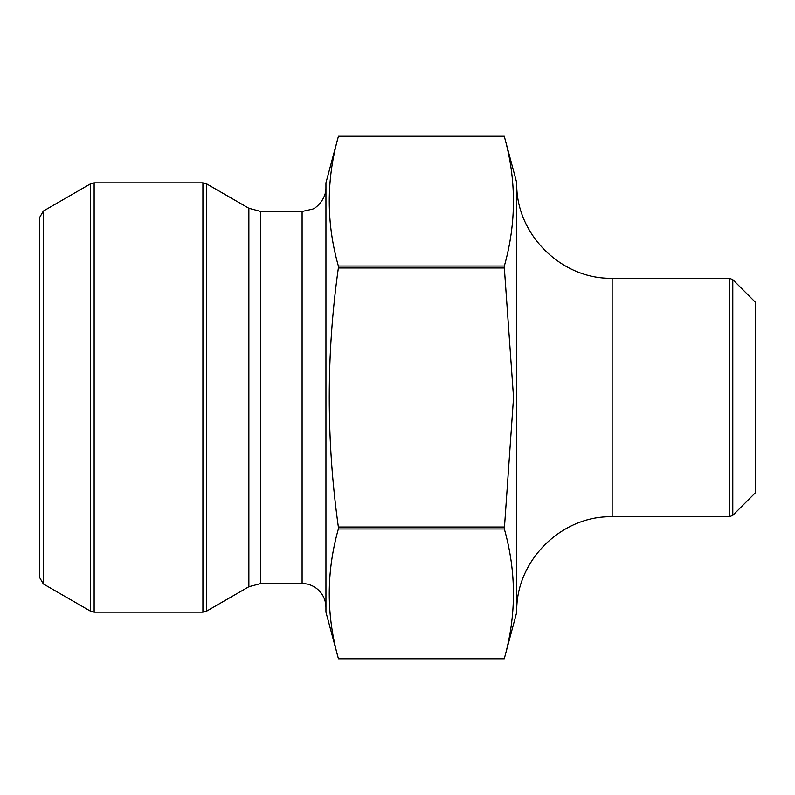 <?xml version="1.0" encoding="UTF-8"?>
<svg xmlns="http://www.w3.org/2000/svg" width="795" height="795" viewBox="0 0 795 795"><rect width="100%" height="100%" fill="white"/><g stroke="black" fill="none" stroke-linecap="round" stroke-linejoin="round"><path stroke-width="1.19" d="M612.15 278.25L612.15 516.75L729.422 516.75L729.422 278.25L612.15 278.25C561.181 279.562 515.438 233.839 516.75 182.85L516.75 612.15L504.338 658.479C516.472 615.3 516.472 572.132 504.338 528.963L338.362 528.963C326.228 572.132 326.228 615.3 338.362 658.469L325.95 612.15L325.95 182.85L338.362 136.521C326.228 179.7 326.228 222.868 338.362 266.037L338.362 267.995C326.228 354.073 326.228 440.41 338.362 527.006L338.412 528.715M338.362 527.006L504.338 527.006L504.338 528.963L513.55 397.5L504.338 267.995L338.362 267.995L338.362 266.037L504.338 266.037C516.472 222.868 516.472 179.7 504.338 136.531L338.362 136.531M755.25 397.5L755.25 302.1L732.801 279.651L732.801 515.349L755.25 492.9L755.25 397.5M504.338 267.995L504.288 266.285M43.328 583.918L39.75 577.726L39.75 217.273L43.328 211.082L43.328 583.918L90.56 611.196L90.56 183.804L43.328 211.082M302.1 211.47L260.79 211.47L260.79 583.53L302.1 583.53L302.1 211.47L312.256 209.204C315.565 208.638 326.268 199.555 325.95 187.62M260.79 583.53L248.865 586.73L248.865 208.27L206.491 183.804L206.491 611.196L202.914 612.15L202.914 182.85L94.138 182.85L94.138 612.15L202.914 612.15M504.338 658.469L338.362 658.469M302.1 583.53C308.082 583.6 313.339 585.587 317.871 589.493C323.128 594.292 325.821 600.255 325.95 607.38M260.79 211.47L248.865 208.27M248.865 586.73L206.491 611.196M504.338 136.223L338.362 136.223M504.338 658.777L338.362 658.777M206.491 183.804L202.914 182.85M94.138 182.85L90.56 183.804M94.138 612.15L90.56 611.196M516.75 182.85L504.338 136.521M612.15 516.75C561.181 515.438 515.438 561.161 516.75 612.15M729.422 278.25L732.801 279.651M729.422 516.75L732.801 515.349"/></g></svg>
